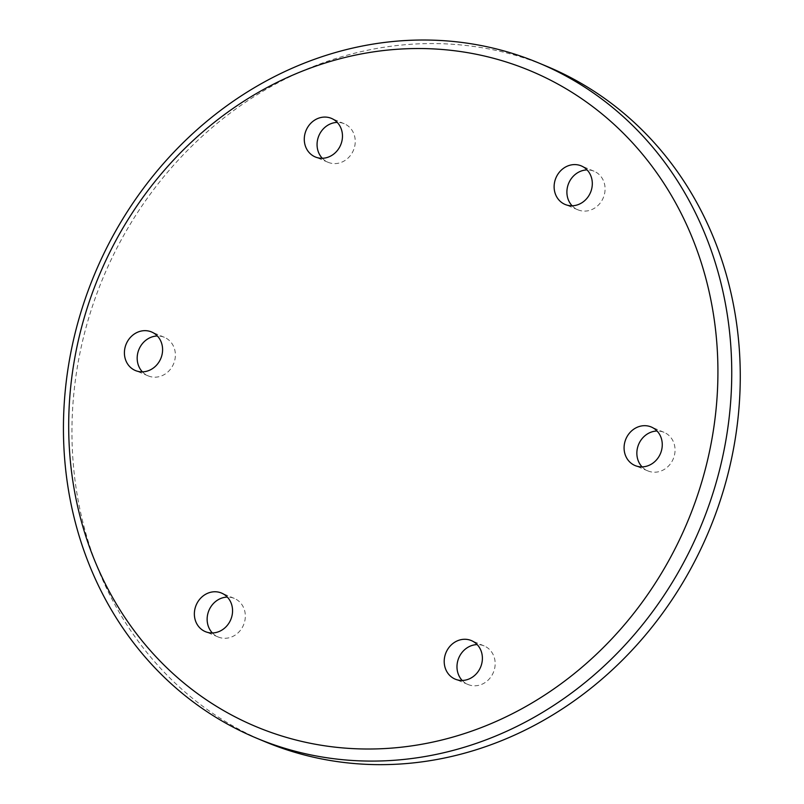 <?xml version="1.0" encoding="UTF-8"?>
<svg xmlns="http://www.w3.org/2000/svg" width="804" height="804" viewBox="0 0 804 804"><rect width="100%" height="100%" fill="white"/><g stroke="black" fill="none" stroke-linecap="round" stroke-linejoin="round"><path stroke-width="0.6" stroke-dasharray="4.02 3.01" d="M265.149 741.75A365.89 328.303 112.7 0 1 103.153 277.621A365.89 328.303 112.7 0 1 547.082 66.461M142.398 371.86A20.904 18.763 -67.3 0 0 148.227 375.89A20.904 18.763 -67.3 0 0 173.594 363.82A20.904 18.763 -67.3 0 0 164.338 337.298A20.904 18.763 -67.3 0 0 160.981 336.293A20.904 18.763 -67.3 0 0 157.373 335.992M212.367 632.959A20.904 18.763 -67.3 0 0 218.185 636.989A20.904 18.763 -67.3 0 0 243.552 624.919A20.904 18.763 -67.3 0 0 234.296 598.397A20.904 18.763 -67.3 0 0 227.341 597.091M462.199 680.465A20.904 18.763 -67.3 0 0 468.018 684.495A20.904 18.763 -67.3 0 0 493.385 672.435A20.904 18.763 -67.3 0 0 484.129 645.913A20.904 18.763 -67.3 0 0 477.174 644.607M642.074 466.883A20.904 18.763 -67.3 0 0 647.893 470.913A20.904 18.763 -67.3 0 0 651.25 471.918A20.904 18.763 -67.3 0 0 673.943 457.014A20.904 18.763 -67.3 0 0 664.004 432.321A20.904 18.763 -67.3 0 0 657.049 431.014M572.116 205.784A20.904 18.763 -67.3 0 0 577.935 209.814A20.904 18.763 -67.3 0 0 599.663 203.713A20.904 18.763 -67.3 0 0 594.045 171.222A20.904 18.763 -67.3 0 0 587.091 169.915M322.283 158.267A20.904 18.763 -67.3 0 0 328.102 162.297A20.904 18.763 -67.3 0 0 348.524 157.624A20.904 18.763 -67.3 0 0 354.534 135.906A20.904 18.763 -67.3 0 0 344.212 123.715A20.904 18.763 -67.3 0 0 337.248 122.409M164.338 337.298L151.554 331.962M148.227 375.89L135.444 370.554M234.296 598.397L221.512 593.061M218.185 636.989L205.402 631.653M484.129 645.913L471.355 640.577M468.018 684.495L455.245 679.159M664.004 432.321L651.23 426.984M647.893 470.913L635.12 465.576M594.045 171.222L581.272 165.895M577.935 209.814L565.162 204.477M344.212 123.715L331.429 118.379M328.102 162.297L315.319 156.971"/><path stroke-width="1.21" d="M719.198 276.254A365.89 328.303 -67.3 0 0 538.559 62.903A365.89 328.303 -67.3 0 0 94.641 274.074A365.89 328.303 -67.3 0 0 256.637 738.193A365.89 328.303 -67.3 0 0 614.155 656.325A365.89 328.303 -67.3 0 0 719.198 276.254M705.751 278.033A355.438 318.917 112.7 0 1 313.429 743.881A355.438 318.917 112.7 0 1 160.83 174.398A355.438 318.917 112.7 0 1 705.751 278.033M538.559 62.903L547.082 66.461A365.89 328.303 112.7 0 1 727.72 279.812A365.89 328.303 112.7 0 1 622.678 659.883A365.89 328.303 112.7 0 1 265.149 741.75L256.637 738.193M341.75 130.57A20.904 18.763 112.7 0 1 335.75 152.288A20.904 18.763 112.7 0 1 315.319 156.971A20.904 18.763 112.7 0 1 306.063 130.449A20.904 18.763 112.7 0 1 331.429 118.379A20.904 18.763 112.7 0 1 341.75 130.57M586.89 198.387A20.904 18.763 112.7 0 1 565.162 204.477A20.904 18.763 112.7 0 1 555.906 177.955A20.904 18.763 112.7 0 1 581.272 165.895A20.904 18.763 112.7 0 1 586.89 198.387M638.476 466.581A20.904 18.763 112.7 0 1 635.12 465.576A20.904 18.763 112.7 0 1 625.864 439.054A20.904 18.763 112.7 0 1 651.23 426.984A20.904 18.763 112.7 0 1 661.159 451.677A20.904 18.763 112.7 0 1 638.476 466.581M444.924 666.968A20.904 18.763 112.7 0 1 450.923 645.25A20.904 18.763 112.7 0 1 471.355 640.577A20.904 18.763 112.7 0 1 480.611 667.099A20.904 18.763 112.7 0 1 455.245 679.159A20.904 18.763 112.7 0 1 444.924 666.968M199.784 599.161A20.904 18.763 112.7 0 1 221.512 593.061A20.904 18.763 112.7 0 1 230.778 619.582A20.904 18.763 112.7 0 1 205.402 631.653A20.904 18.763 112.7 0 1 199.784 599.161M148.197 330.957A20.904 18.763 112.7 0 1 151.554 331.962A20.904 18.763 112.7 0 1 160.81 358.483A20.904 18.763 112.7 0 1 135.444 370.554A20.904 18.763 112.7 0 1 125.514 345.861A20.904 18.763 112.7 0 1 148.197 330.957M157.373 335.992A20.904 18.763 -67.3 0 0 138.961 349.368A20.904 18.763 -67.3 0 0 142.398 371.86M227.341 597.091A20.904 18.763 -67.3 0 0 212.557 604.487A20.904 18.763 -67.3 0 0 212.367 632.959M477.174 644.607A20.904 18.763 -67.3 0 0 457.697 672.305A20.904 18.763 -67.3 0 0 462.199 680.465M657.049 431.014A20.904 18.763 -67.3 0 0 638.637 444.391A20.904 18.763 -67.3 0 0 642.074 466.883M587.091 169.915A20.904 18.763 -67.3 0 0 568.679 183.292A20.904 18.763 -67.3 0 0 572.116 205.784M337.248 122.409A20.904 18.763 -67.3 0 0 318.846 135.775A20.904 18.763 -67.3 0 0 322.283 158.267"/></g></svg>
